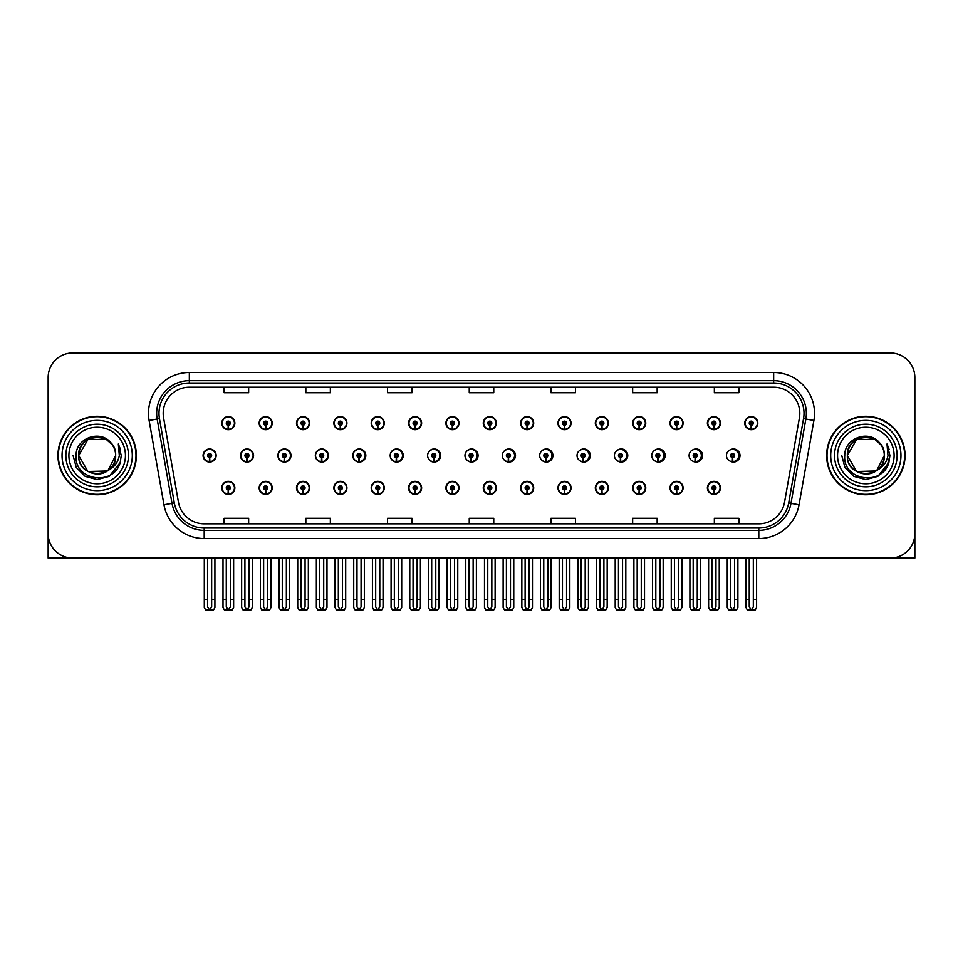 <?xml version="1.0" encoding="UTF-8"?>
<svg xmlns="http://www.w3.org/2000/svg" width="963" height="963" viewBox="0 0 963 963"><rect width="100%" height="100%" fill="white"/><g stroke="black" fill="none" stroke-linecap="round" stroke-linejoin="round"><path stroke-width="1.44" d="M865.833 558.059L914.85 558.059L914.85 377.496A24.508 24.508 0 0 0 890.342 352.988L72.658 352.988A24.508 24.508 0 0 0 48.15 377.496L48.15 558.059L97.167 558.059M371.2 487.868A6.536 6.536 0 0 0 377.737 494.404A6.536 6.536 0 0 0 384.273 487.868A6.536 6.536 0 0 0 377.737 481.331A6.536 6.536 0 0 0 371.2 487.868M333.848 487.868A6.536 6.536 0 0 0 340.384 494.404A6.536 6.536 0 0 0 346.921 487.868A6.536 6.536 0 0 0 340.384 481.331A6.536 6.536 0 0 0 333.848 487.868M445.905 487.868A6.536 6.536 0 0 0 452.441 494.404A6.536 6.536 0 0 0 458.978 487.868A6.536 6.536 0 0 0 452.441 481.331A6.536 6.536 0 0 0 445.905 487.868M296.496 487.868A6.536 6.536 0 0 0 303.032 494.404A6.536 6.536 0 0 0 309.568 487.868A6.536 6.536 0 0 0 303.032 481.331A6.536 6.536 0 0 0 296.496 487.868M259.143 487.868A6.536 6.536 0 0 0 265.68 494.404A6.536 6.536 0 0 0 272.216 487.868A6.536 6.536 0 0 0 265.68 481.331A6.536 6.536 0 0 0 259.143 487.868M483.27 487.868A6.536 6.536 0 0 0 489.806 494.404A6.536 6.536 0 0 0 496.342 487.868A6.536 6.536 0 0 0 489.806 481.331A6.536 6.536 0 0 0 483.27 487.868M520.622 487.868A6.536 6.536 0 0 0 527.158 494.404A6.536 6.536 0 0 0 533.695 487.868A6.536 6.536 0 0 0 527.158 481.331A6.536 6.536 0 0 0 520.622 487.868M557.974 487.868A6.536 6.536 0 0 0 564.511 494.404A6.536 6.536 0 0 0 571.047 487.868A6.536 6.536 0 0 0 564.511 481.331A6.536 6.536 0 0 0 557.974 487.868M595.327 487.868A6.536 6.536 0 0 0 601.863 494.404A6.536 6.536 0 0 0 608.399 487.868A6.536 6.536 0 0 0 601.863 481.331A6.536 6.536 0 0 0 595.327 487.868M632.679 487.868A6.536 6.536 0 0 0 639.215 494.404A6.536 6.536 0 0 0 645.752 487.868A6.536 6.536 0 0 0 639.215 481.331A6.536 6.536 0 0 0 632.679 487.868M670.031 487.868A6.536 6.536 0 0 0 676.568 494.404A6.536 6.536 0 0 0 683.104 487.868A6.536 6.536 0 0 0 676.568 481.331A6.536 6.536 0 0 0 670.031 487.868M707.396 487.868A6.536 6.536 0 0 0 713.932 494.404A6.536 6.536 0 0 0 720.468 487.868A6.536 6.536 0 0 0 713.932 481.331A6.536 6.536 0 0 0 707.396 487.868M408.553 487.868A6.536 6.536 0 0 0 415.089 494.404A6.536 6.536 0 0 0 421.625 487.868A6.536 6.536 0 0 0 415.089 481.331A6.536 6.536 0 0 0 408.553 487.868M277.91 455.523A6.536 6.536 0 0 0 284.446 462.059A6.536 6.536 0 0 0 290.982 455.523A6.536 6.536 0 0 0 284.446 448.987A6.536 6.536 0 0 0 277.91 455.523M315.334 455.523A6.536 6.536 0 0 0 321.871 462.059A6.536 6.536 0 0 0 328.407 455.523A6.536 6.536 0 0 0 321.871 448.987A6.536 6.536 0 0 0 315.334 455.523M352.759 455.523A6.536 6.536 0 0 0 359.295 462.059A6.536 6.536 0 0 0 365.82 455.523A6.536 6.536 0 0 0 359.295 448.987A6.536 6.536 0 0 0 352.759 455.523M390.171 455.523A6.536 6.536 0 0 0 396.708 462.059A6.536 6.536 0 0 0 403.244 455.523A6.536 6.536 0 0 0 396.708 448.987A6.536 6.536 0 0 0 390.171 455.523M427.596 455.523A6.536 6.536 0 0 0 434.132 462.059A6.536 6.536 0 0 0 440.669 455.523A6.536 6.536 0 0 0 434.132 448.987A6.536 6.536 0 0 0 427.596 455.523M465.671 458.364A6.536 6.536 0 0 0 478.081 455.523A6.536 6.536 0 0 0 465.671 452.67M503.757 459.471A6.536 6.536 0 0 0 515.506 455.523A6.536 6.536 0 0 0 503.757 451.575M541.7 460.073A6.536 6.536 0 0 0 552.918 455.523A6.536 6.536 0 0 0 541.7 450.973M579.521 460.458A6.536 6.536 0 0 0 590.343 455.523A6.536 6.536 0 0 0 579.521 450.588M617.271 460.723A6.536 6.536 0 0 0 627.768 455.523A6.536 6.536 0 0 0 617.271 450.311M654.96 460.916A6.536 6.536 0 0 0 665.18 455.523A6.536 6.536 0 0 0 654.96 450.118M692.602 461.06A6.536 6.536 0 0 0 702.605 455.523A6.536 6.536 0 0 0 692.602 449.974M730.207 461.169A6.536 6.536 0 0 0 740.017 455.523A6.536 6.536 0 0 0 730.207 449.865M240.497 455.523A6.536 6.536 0 0 0 247.034 462.059A6.536 6.536 0 0 0 253.57 455.523A6.536 6.536 0 0 0 247.034 448.987A6.536 6.536 0 0 0 240.497 455.523M744.748 423.166A6.536 6.536 0 0 0 751.284 429.703A6.536 6.536 0 0 0 757.821 423.166A6.536 6.536 0 0 0 751.284 416.63A6.536 6.536 0 0 0 744.748 423.166M707.396 423.166A6.536 6.536 0 0 0 713.932 429.703A6.536 6.536 0 0 0 720.468 423.166A6.536 6.536 0 0 0 713.932 416.63A6.536 6.536 0 0 0 707.396 423.166M670.031 423.166A6.536 6.536 0 0 0 676.568 429.703A6.536 6.536 0 0 0 683.104 423.166A6.536 6.536 0 0 0 676.568 416.63A6.536 6.536 0 0 0 670.031 423.166M632.679 423.166A6.536 6.536 0 0 0 639.215 429.703A6.536 6.536 0 0 0 645.752 423.166A6.536 6.536 0 0 0 639.215 416.63A6.536 6.536 0 0 0 632.679 423.166M595.327 423.166A6.536 6.536 0 0 0 601.863 429.703A6.536 6.536 0 0 0 608.399 423.166A6.536 6.536 0 0 0 601.863 416.63A6.536 6.536 0 0 0 595.327 423.166M557.974 423.166A6.536 6.536 0 0 0 564.511 429.703A6.536 6.536 0 0 0 571.047 423.166A6.536 6.536 0 0 0 564.511 416.63A6.536 6.536 0 0 0 557.974 423.166M371.2 423.166A6.536 6.536 0 0 0 377.737 429.703A6.536 6.536 0 0 0 384.273 423.166A6.536 6.536 0 0 0 377.737 416.63A6.536 6.536 0 0 0 371.2 423.166M445.905 423.166A6.536 6.536 0 0 0 452.441 429.703A6.536 6.536 0 0 0 458.978 423.166A6.536 6.536 0 0 0 452.441 416.63A6.536 6.536 0 0 0 445.905 423.166M483.27 423.166A6.536 6.536 0 0 0 489.806 429.703A6.536 6.536 0 0 0 496.342 423.166A6.536 6.536 0 0 0 489.806 416.63A6.536 6.536 0 0 0 483.27 423.166M333.848 423.166A6.536 6.536 0 0 0 340.384 429.703A6.536 6.536 0 0 0 346.921 423.166A6.536 6.536 0 0 0 340.384 416.63A6.536 6.536 0 0 0 333.848 423.166M296.496 423.166A6.536 6.536 0 0 0 303.032 429.703A6.536 6.536 0 0 0 309.568 423.166A6.536 6.536 0 0 0 303.032 416.63A6.536 6.536 0 0 0 296.496 423.166M520.622 423.166A6.536 6.536 0 0 0 527.158 429.703A6.536 6.536 0 0 0 533.695 423.166A6.536 6.536 0 0 0 527.158 416.63A6.536 6.536 0 0 0 520.622 423.166M259.143 423.166A6.536 6.536 0 0 0 265.68 429.703A6.536 6.536 0 0 0 272.216 423.166A6.536 6.536 0 0 0 265.68 416.63A6.536 6.536 0 0 0 259.143 423.166M408.553 423.166A6.536 6.536 0 0 0 415.089 429.703A6.536 6.536 0 0 0 421.625 423.166A6.536 6.536 0 0 0 415.089 416.63A6.536 6.536 0 0 0 408.553 423.166M221.779 487.868A6.536 6.536 0 0 0 228.315 494.404A6.536 6.536 0 0 0 234.852 487.868A6.536 6.536 0 0 0 228.315 481.331A6.536 6.536 0 0 0 221.779 487.868M203.073 455.523A6.536 6.536 0 0 0 209.609 462.059A6.536 6.536 0 0 0 216.145 455.523A6.536 6.536 0 0 0 209.609 448.987A6.536 6.536 0 0 0 203.073 455.523M221.779 423.166A6.536 6.536 0 0 0 228.315 429.703A6.536 6.536 0 0 0 234.852 423.166A6.536 6.536 0 0 0 228.315 416.63A6.536 6.536 0 0 0 221.779 423.166M57.949 455.523A39.218 39.218 0 0 0 97.167 494.741A39.218 39.218 0 0 0 136.385 455.523A39.218 39.218 0 0 0 97.167 416.305A39.218 39.218 0 0 0 57.949 455.523M826.615 455.523A39.218 39.218 0 0 0 865.833 494.741A39.218 39.218 0 0 0 905.051 455.523A39.218 39.218 0 0 0 865.833 416.305A39.218 39.218 0 0 0 826.615 455.523M163.192 413.356A26.145 26.145 0 0 1 189.338 387.21L773.662 387.21A26.145 26.145 0 0 1 799.41 417.906L784.544 502.217A26.145 26.145 0 0 1 758.796 523.824L204.204 523.824A26.145 26.145 0 0 1 178.456 502.217L163.59 417.906A26.145 26.145 0 0 1 163.192 413.356M158.991 413.356A30.347 30.347 0 0 0 159.449 418.628L174.315 502.951A30.347 30.347 0 0 0 204.204 528.025L758.796 528.025A30.347 30.347 0 0 0 788.685 502.951L803.551 418.628A30.347 30.347 0 0 0 773.662 383.009L189.338 383.009A30.347 30.347 0 0 0 158.991 413.356M149.096 420.458A40.855 40.855 0 0 1 189.338 372.512L773.662 372.512A40.855 40.855 0 0 1 813.904 420.458L799.037 504.768A40.855 40.855 0 0 1 758.796 538.534L204.204 538.534A40.855 40.855 0 0 1 163.963 504.768L149.096 420.458L157.15 419.037A32.682 32.682 0 0 1 189.338 380.674L773.662 380.674A32.682 32.682 0 0 1 805.85 419.037L790.984 503.348A32.682 32.682 0 0 1 758.796 530.36L204.204 530.36A32.682 32.682 0 0 1 172.016 503.348L157.15 419.037A32.682 32.682 0 0 1 156.656 413.356M890.342 352.988L72.658 352.988M48.15 377.496L48.15 533.55A24.508 24.508 0 0 0 72.658 558.059L890.342 558.059A24.508 24.508 0 0 0 914.85 533.55L914.85 377.496M469.246 387.21L469.246 392.748L493.754 392.748L493.754 387.21M387.547 387.21L387.547 392.748L412.056 392.748L412.056 387.21M305.837 387.21L305.837 392.748L330.345 392.748L330.345 387.21M224.138 387.21L224.138 392.748L248.647 392.748L248.647 387.21M550.944 387.21L550.944 392.748L575.453 392.748L575.453 387.21M632.655 387.21L632.655 392.748L657.163 392.748L657.163 387.21M714.353 387.21L714.353 392.748L738.862 392.748L738.862 387.21M493.754 523.824L493.754 518.287L469.246 518.287L469.246 523.824M412.056 523.824L412.056 518.287L387.547 518.287L387.547 523.824M330.345 523.824L330.345 518.287L305.837 518.287L305.837 523.824M248.647 523.824L248.647 518.287L224.138 518.287L224.138 523.824M575.453 523.824L575.453 518.287L550.944 518.287L550.944 523.824M657.163 523.824L657.163 518.287L632.655 518.287L632.655 523.824M738.862 523.824L738.862 518.287L714.353 518.287L714.353 523.824M230.362 558.059L230.362 606.979L228.315 609.904L226.281 606.979L226.281 599.395L223.007 599.395L223.007 607.569L224.427 610.012L232.215 610.012L233.636 607.569L233.636 558.059M228.231 489.914L228.05 493.995A6.127 6.127 0 0 1 222.188 487.868A6.127 6.127 0 0 1 228.315 481.741A6.127 6.127 0 0 1 234.442 487.868A6.127 6.127 0 0 1 228.592 493.995L228.412 489.914A2.046 2.046 0 0 0 230.362 487.868A2.046 2.046 0 0 0 228.315 485.834A2.046 2.046 0 0 0 226.281 487.868A2.046 2.046 0 0 0 228.231 489.914L228.279 488.686A0.819 0.819 0 0 1 227.509 487.868A0.819 0.819 0 0 1 228.315 487.061A0.819 0.819 0 0 1 229.134 487.868A0.819 0.819 0 0 1 228.351 488.686L228.412 489.914M223.007 558.059L223.007 599.395M226.281 558.059L226.281 599.395M230.362 599.395L233.636 599.395M211.655 558.059L211.655 606.979L209.609 609.904L207.563 606.979L207.563 599.395L204.3 599.395L204.3 607.569L205.721 610.012L213.509 610.012L214.918 607.569L214.918 558.059M209.525 457.557L209.344 461.638A6.127 6.127 0 0 1 203.482 455.523A6.127 6.127 0 0 1 209.609 449.396A6.127 6.127 0 0 1 215.736 455.523A6.127 6.127 0 0 1 209.874 461.638L209.705 457.557A2.046 2.046 0 0 0 211.655 455.523A2.046 2.046 0 0 0 209.609 453.477A2.046 2.046 0 0 0 207.563 455.523A2.046 2.046 0 0 0 209.525 457.557L209.573 456.33A0.819 0.819 0 0 1 208.79 455.523A0.819 0.819 0 0 1 209.609 454.705A0.819 0.819 0 0 1 210.428 455.523A0.819 0.819 0 0 1 209.645 456.33L209.705 457.557M204.3 558.059L204.3 599.395M207.563 558.059L207.563 599.395M211.655 599.395L214.918 599.395M228.231 425.201L228.05 429.281A6.127 6.127 0 0 1 222.188 423.166A6.127 6.127 0 0 1 228.315 417.039A6.127 6.127 0 0 1 234.442 423.166A6.127 6.127 0 0 1 228.592 429.281L228.412 425.201A2.046 2.046 0 0 0 230.362 423.166A2.046 2.046 0 0 0 228.315 421.12A2.046 2.046 0 0 0 226.281 423.166A2.046 2.046 0 0 0 228.231 425.201L228.279 423.985A0.819 0.819 0 0 1 227.509 423.166A0.819 0.819 0 0 1 228.315 422.348A0.819 0.819 0 0 1 229.134 423.166A0.819 0.819 0 0 1 228.351 423.985L228.412 425.201M228.315 609.904L226.281 606.979M267.714 558.059L267.714 606.979L265.68 609.904L263.633 606.979L263.633 599.395L260.359 599.395L260.359 607.569L261.78 610.012L269.568 610.012L270.988 607.569L270.988 558.059M265.583 489.914L265.403 493.995A6.127 6.127 0 0 1 259.553 487.868A6.127 6.127 0 0 1 265.68 481.741A6.127 6.127 0 0 1 271.807 487.868A6.127 6.127 0 0 1 265.944 493.995L265.764 489.914A2.046 2.046 0 0 0 267.714 487.868A2.046 2.046 0 0 0 265.68 485.834A2.046 2.046 0 0 0 263.633 487.868A2.046 2.046 0 0 0 265.583 489.914L265.644 488.686A0.819 0.819 0 0 1 264.861 487.868A0.819 0.819 0 0 1 265.68 487.061A0.819 0.819 0 0 1 266.486 487.868A0.819 0.819 0 0 1 265.716 488.686L265.764 489.914M260.359 558.059L260.359 599.395M263.633 558.059L263.633 599.395M267.714 599.395L270.988 599.395M305.066 558.059L305.066 606.979L303.032 609.904L300.986 606.979L300.986 599.395L297.723 599.395L297.723 607.569L299.132 610.012L306.92 610.012L308.341 607.569L308.341 558.059M302.936 489.914L302.767 493.995A6.127 6.127 0 0 1 296.905 487.868A6.127 6.127 0 0 1 303.032 481.741A6.127 6.127 0 0 1 309.159 487.868A6.127 6.127 0 0 1 303.297 493.995L303.116 489.914A2.046 2.046 0 0 0 305.066 487.868A2.046 2.046 0 0 0 303.032 485.834A2.046 2.046 0 0 0 300.986 487.868A2.046 2.046 0 0 0 302.936 489.914L302.996 488.686A0.819 0.819 0 0 1 302.213 487.868A0.819 0.819 0 0 1 303.032 487.061A0.819 0.819 0 0 1 303.851 487.868A0.819 0.819 0 0 1 303.068 488.686L303.116 489.914M297.723 558.059L297.723 599.395M300.986 558.059L300.986 599.395M305.066 599.395L308.341 599.395M342.431 558.059L342.431 606.979L340.384 609.904L338.338 606.979L338.338 599.395L335.076 599.395L335.076 607.569L336.484 610.012L344.285 610.012L345.693 607.569L345.693 558.059M340.3 489.914L340.12 493.995A6.127 6.127 0 0 1 334.257 487.868A6.127 6.127 0 0 1 340.384 481.741A6.127 6.127 0 0 1 346.511 487.868A6.127 6.127 0 0 1 340.649 493.995L340.469 489.914A2.046 2.046 0 0 0 342.431 487.868A2.046 2.046 0 0 0 340.384 485.834A2.046 2.046 0 0 0 338.338 487.868A2.046 2.046 0 0 0 340.3 489.914L340.348 488.686A0.819 0.819 0 0 1 339.566 487.868A0.819 0.819 0 0 1 340.384 487.061A0.819 0.819 0 0 1 341.203 487.868A0.819 0.819 0 0 1 340.421 488.686L340.469 489.914M335.076 558.059L335.076 599.395M338.338 558.059L338.338 599.395M342.431 599.395L345.693 599.395M379.783 558.059L379.783 606.979L377.737 609.904L375.69 606.979L375.69 599.395L372.428 599.395L372.428 607.569L373.837 610.012L381.637 610.012L383.045 607.569L383.045 558.059M377.652 489.914L377.472 493.995A6.127 6.127 0 0 1 371.61 487.868A6.127 6.127 0 0 1 377.737 481.741A6.127 6.127 0 0 1 383.864 487.868A6.127 6.127 0 0 1 378.002 493.995L377.821 489.914A2.046 2.046 0 0 0 379.783 487.868A2.046 2.046 0 0 0 377.737 485.834A2.046 2.046 0 0 0 375.69 487.868A2.046 2.046 0 0 0 377.652 489.914L377.701 488.686A0.819 0.819 0 0 1 376.918 487.868A0.819 0.819 0 0 1 377.737 487.061A0.819 0.819 0 0 1 378.555 487.868A0.819 0.819 0 0 1 377.773 488.686L377.821 489.914M372.428 558.059L372.428 599.395M375.69 558.059L375.69 599.395M379.783 599.395L383.045 599.395M249.008 558.059L249.008 606.979L246.961 609.904L244.927 606.979L244.927 599.395L241.653 599.395L241.653 607.569L243.073 610.012L250.862 610.012L252.27 607.569L252.27 558.059M246.877 457.557L246.697 461.638A6.127 6.127 0 0 1 240.834 455.523A6.127 6.127 0 0 1 246.961 449.396A6.127 6.127 0 0 1 253.088 455.523A6.127 6.127 0 0 1 247.226 461.638L247.058 457.557A2.046 2.046 0 0 0 249.008 455.523A2.046 2.046 0 0 0 246.961 453.477A2.046 2.046 0 0 0 244.927 455.523A2.046 2.046 0 0 0 246.877 457.557L246.925 456.33A0.819 0.819 0 0 1 246.143 455.523A0.819 0.819 0 0 1 246.961 454.705A0.819 0.819 0 0 1 247.78 455.523A0.819 0.819 0 0 1 246.997 456.33L247.058 457.557M241.653 558.059L241.653 599.395M244.927 558.059L244.927 599.395M249.008 599.395L252.27 599.395M286.36 558.059L286.36 606.979L284.314 609.904L282.279 606.979L282.279 599.395L279.005 599.395L279.005 607.569L280.426 610.012L288.214 610.012L289.634 607.569L289.634 558.059M284.229 457.557L284.049 461.638A6.127 6.127 0 0 1 278.187 455.523A6.127 6.127 0 0 1 284.314 449.396A6.127 6.127 0 0 1 290.453 455.523A6.127 6.127 0 0 1 284.591 461.638L284.41 457.557A2.046 2.046 0 0 0 286.36 455.523A2.046 2.046 0 0 0 284.314 453.477A2.046 2.046 0 0 0 282.279 455.523A2.046 2.046 0 0 0 284.229 457.557L284.278 456.33A0.819 0.819 0 0 1 283.507 455.523A0.819 0.819 0 0 1 284.314 454.705A0.819 0.819 0 0 1 285.132 455.523A0.819 0.819 0 0 1 284.35 456.33L284.41 457.557M279.005 558.059L279.005 599.395M282.279 558.059L282.279 599.395M286.36 599.395L289.634 599.395M323.712 558.059L323.712 606.979L321.678 609.904L319.632 606.979L319.632 599.395L316.358 599.395L316.358 607.569L317.778 610.012L325.566 610.012L326.987 607.569L326.987 558.059M321.582 457.557L321.401 461.638A6.127 6.127 0 0 1 315.551 455.523A6.127 6.127 0 0 1 321.678 449.396A6.127 6.127 0 0 1 327.805 455.523A6.127 6.127 0 0 1 321.943 461.638L321.762 457.557A2.046 2.046 0 0 0 323.712 455.523A2.046 2.046 0 0 0 321.678 453.477A2.046 2.046 0 0 0 319.632 455.523A2.046 2.046 0 0 0 321.582 457.557L321.642 456.33A0.819 0.819 0 0 1 320.86 455.523A0.819 0.819 0 0 1 321.678 454.705A0.819 0.819 0 0 1 322.485 455.523A0.819 0.819 0 0 1 321.714 456.33L321.762 457.557M328.202 457.148L327.576 457.148M327.576 453.886L328.202 453.886M316.358 558.059L316.358 599.395M319.632 558.059L319.632 599.395M323.712 599.395L326.987 599.395M361.065 558.059L361.065 606.979L359.03 609.904L356.984 606.979L356.984 599.395L353.722 599.395L353.722 607.569L355.13 610.012L362.919 610.012L364.339 607.569L364.339 558.059M358.934 457.557L358.766 461.638A6.127 6.127 0 0 1 352.903 455.523A6.127 6.127 0 0 1 359.03 449.396A6.127 6.127 0 0 1 365.158 455.523A6.127 6.127 0 0 1 359.295 461.638L359.115 457.557A2.046 2.046 0 0 0 361.065 455.523A2.046 2.046 0 0 0 359.03 453.477A2.046 2.046 0 0 0 356.984 455.523A2.046 2.046 0 0 0 358.934 457.557L358.994 456.33A0.819 0.819 0 0 1 358.212 455.523A0.819 0.819 0 0 1 359.03 454.705A0.819 0.819 0 0 1 359.849 455.523A0.819 0.819 0 0 1 359.067 456.33L359.115 457.557M365.615 457.148L364.929 457.148M364.929 453.886L365.615 453.886M353.722 558.059L353.722 599.395M356.984 558.059L356.984 599.395M361.065 599.395L364.339 599.395M265.583 425.201L265.403 429.281A6.127 6.127 0 0 1 259.553 423.166A6.127 6.127 0 0 1 265.68 417.039A6.127 6.127 0 0 1 271.807 423.166A6.127 6.127 0 0 1 265.944 429.281L265.764 425.201A2.046 2.046 0 0 0 267.714 423.166A2.046 2.046 0 0 0 265.68 421.12A2.046 2.046 0 0 0 263.633 423.166A2.046 2.046 0 0 0 265.583 425.201L265.644 423.985A0.819 0.819 0 0 1 264.861 423.166A0.819 0.819 0 0 1 265.68 422.348A0.819 0.819 0 0 1 266.486 423.166A0.819 0.819 0 0 1 265.716 423.985L265.764 425.201M302.936 425.201L302.767 429.281A6.127 6.127 0 0 1 296.905 423.166A6.127 6.127 0 0 1 303.032 417.039A6.127 6.127 0 0 1 309.159 423.166A6.127 6.127 0 0 1 303.297 429.281L303.116 425.201A2.046 2.046 0 0 0 305.066 423.166A2.046 2.046 0 0 0 303.032 421.12A2.046 2.046 0 0 0 300.986 423.166A2.046 2.046 0 0 0 302.936 425.201L302.996 423.985A0.819 0.819 0 0 1 302.213 423.166A0.819 0.819 0 0 1 303.032 422.348A0.819 0.819 0 0 1 303.851 423.166A0.819 0.819 0 0 1 303.068 423.985L303.116 425.201M340.3 425.201L340.12 429.281A6.127 6.127 0 0 1 334.257 423.166A6.127 6.127 0 0 1 340.384 417.039A6.127 6.127 0 0 1 346.511 423.166A6.127 6.127 0 0 1 340.649 429.281L340.469 425.201A2.046 2.046 0 0 0 342.431 423.166A2.046 2.046 0 0 0 340.384 421.12A2.046 2.046 0 0 0 338.338 423.166A2.046 2.046 0 0 0 340.3 425.201L340.348 423.985A0.819 0.819 0 0 1 339.566 423.166A0.819 0.819 0 0 1 340.384 422.348A0.819 0.819 0 0 1 341.203 423.166A0.819 0.819 0 0 1 340.421 423.985L340.469 425.201M377.652 425.201L377.472 429.281A6.127 6.127 0 0 1 371.61 423.166A6.127 6.127 0 0 1 377.737 417.039A6.127 6.127 0 0 1 383.864 423.166A6.127 6.127 0 0 1 378.002 429.281L377.821 425.201A2.046 2.046 0 0 0 379.783 423.166A2.046 2.046 0 0 0 377.737 421.12A2.046 2.046 0 0 0 375.69 423.166A2.046 2.046 0 0 0 377.652 425.201L377.701 423.985A0.819 0.819 0 0 1 376.918 423.166A0.819 0.819 0 0 1 377.737 422.348A0.819 0.819 0 0 1 378.555 423.166A0.819 0.819 0 0 1 377.773 423.985L377.821 425.201M125.443 455.523A28.276 28.276 0 0 1 97.167 483.787A28.276 28.276 0 0 1 68.903 455.523A28.276 28.276 0 0 1 97.167 427.247A28.276 28.276 0 0 1 125.443 455.523M107.254 470.991L87.934 471.509L78.701 455.523C77.57 431.689 116.776 431.689 115.644 455.523C116.776 479.345 77.57 479.345 78.701 455.523C77.919 470.161 97.07 479.574 108.181 470.353A18.466 18.466 0 0 0 112.141 444.689C102.644 428.511 75.668 437.238 76.077 455.523C73.934 480.85 113.694 486.544 120.206 462.565L121.254 455.523L118.329 444.003L119.316 455.523C118.052 462.312 114.344 467.26 108.181 470.353L106.412 471.509L87.934 471.509L78.701 455.523L87.934 439.525M58.358 455.523A38.809 38.809 0 0 1 97.167 416.714A38.809 38.809 0 0 1 135.976 455.523A38.809 38.809 0 0 1 97.167 494.332A38.809 38.809 0 0 1 58.358 455.523M115.644 455.523C116.776 479.345 77.57 479.345 78.701 455.523C77.57 431.689 116.776 431.689 115.644 455.523L108.012 470.474M93.459 437.431C84.335 439.935 79.411 445.965 78.701 455.523L87.934 439.525L106.412 439.525L112.141 444.689M118.329 444.003L120.507 449.528M120.219 462.529L109.216 476.372L97.167 479.61L85.129 476.372L76.318 467.561L73.08 455.523M894.097 455.523A28.276 28.276 0 0 1 865.833 483.787A28.276 28.276 0 0 1 837.557 455.523A28.276 28.276 0 0 1 865.833 427.247A28.276 28.276 0 0 1 894.097 455.523M875.909 470.991L856.589 471.509L847.356 455.523C846.224 431.689 885.43 431.689 884.299 455.523C885.43 479.345 846.224 479.345 847.356 455.523C846.224 431.689 885.43 431.689 884.299 455.523L876.824 470.365A18.466 18.466 0 0 0 880.796 444.689C871.298 428.511 844.322 437.238 844.732 455.523C842.589 480.85 882.349 486.544 888.861 462.565L889.92 455.523L886.983 444.003L887.97 455.523C886.706 462.312 882.999 467.26 876.836 470.353L875.066 471.509L856.589 471.509L847.356 455.523L856.589 439.525M827.024 455.523A38.809 38.809 0 0 1 865.833 416.714A38.809 38.809 0 0 1 904.642 455.523A38.809 38.809 0 0 1 865.833 494.332A38.809 38.809 0 0 1 827.024 455.523M884.299 455.523C885.43 479.345 846.224 479.345 847.356 455.523L856.589 439.525L875.066 439.525L880.796 444.689M876.836 470.353C865.725 479.574 846.573 470.161 847.356 455.523C848.066 445.965 852.989 439.935 862.126 437.431M886.983 444.003L889.162 449.528L887.031 444.087M888.873 462.529L877.871 476.372L865.833 479.61L853.784 476.372L844.972 467.561L841.746 455.523L844.972 467.561L853.784 476.372L865.833 479.61L877.871 476.372L886.682 467.561L889.92 455.523M417.135 558.059L417.135 606.979L415.089 609.904L413.055 606.979L413.055 599.395L409.781 599.395L409.781 607.569L411.201 610.012L418.989 610.012L420.398 607.569L420.398 558.059M415.005 489.914L414.824 493.995A6.127 6.127 0 0 1 408.962 487.868A6.127 6.127 0 0 1 415.089 481.741A6.127 6.127 0 0 1 421.216 487.868A6.127 6.127 0 0 1 415.354 493.995L415.185 489.914A2.046 2.046 0 0 0 417.135 487.868A2.046 2.046 0 0 0 415.089 485.834A2.046 2.046 0 0 0 413.055 487.868A2.046 2.046 0 0 0 415.005 489.914L415.053 488.686A0.819 0.819 0 0 1 414.271 487.868A0.819 0.819 0 0 1 415.089 487.061A0.819 0.819 0 0 1 415.908 487.868A0.819 0.819 0 0 1 415.125 488.686L415.185 489.914M409.781 558.059L409.781 599.395M413.055 558.059L413.055 599.395M417.135 599.395L420.398 599.395M454.488 558.059L454.488 606.979L452.441 609.904L450.407 606.979L450.407 599.395L447.133 599.395L447.133 607.569L448.553 610.012L456.342 610.012L457.762 607.569L457.762 558.059M452.357 489.914L452.177 493.995A6.127 6.127 0 0 1 446.314 487.868A6.127 6.127 0 0 1 452.441 481.741A6.127 6.127 0 0 1 458.569 487.868A6.127 6.127 0 0 1 452.718 493.995L452.538 489.914A2.046 2.046 0 0 0 454.488 487.868A2.046 2.046 0 0 0 452.441 485.834A2.046 2.046 0 0 0 450.407 487.868A2.046 2.046 0 0 0 452.357 489.914L452.405 488.686A0.819 0.819 0 0 1 451.635 487.868A0.819 0.819 0 0 1 452.441 487.061A0.819 0.819 0 0 1 453.26 487.868A0.819 0.819 0 0 1 452.478 488.686L452.538 489.914M447.133 558.059L447.133 599.395M450.407 558.059L450.407 599.395M454.488 599.395L457.762 599.395M491.84 558.059L491.84 606.979L489.806 609.904L487.76 606.979L487.76 599.395L484.485 599.395L484.485 607.569L485.906 610.012L493.694 610.012L495.114 607.569L495.114 558.059M489.71 489.914L489.529 493.995A6.127 6.127 0 0 1 483.679 487.868A6.127 6.127 0 0 1 489.806 481.741A6.127 6.127 0 0 1 495.933 487.868A6.127 6.127 0 0 1 490.071 493.995L489.89 489.914A2.046 2.046 0 0 0 491.84 487.868A2.046 2.046 0 0 0 489.806 485.834A2.046 2.046 0 0 0 487.76 487.868A2.046 2.046 0 0 0 489.71 489.914L489.77 488.686A0.819 0.819 0 0 1 488.987 487.868A0.819 0.819 0 0 1 489.806 487.061A0.819 0.819 0 0 1 490.612 487.868A0.819 0.819 0 0 1 489.842 488.686L489.89 489.914M484.485 558.059L484.485 599.395M487.76 558.059L487.76 599.395M491.84 599.395L495.114 599.395M398.429 558.059L398.429 606.979L396.383 609.904L394.336 606.979L394.336 599.395L391.074 599.395L391.074 607.569L392.483 610.012L400.283 610.012L401.691 607.569L401.691 558.059M396.299 457.557L396.118 461.638A6.127 6.127 0 0 1 390.256 455.523A6.127 6.127 0 0 1 396.383 449.396A6.127 6.127 0 0 1 402.51 455.523A6.127 6.127 0 0 1 396.648 461.638L396.467 457.557A2.046 2.046 0 0 0 398.429 455.523A2.046 2.046 0 0 0 396.383 453.477A2.046 2.046 0 0 0 394.336 455.523A2.046 2.046 0 0 0 396.299 457.557L396.347 456.33A0.819 0.819 0 0 1 395.564 455.523A0.819 0.819 0 0 1 396.383 454.705A0.819 0.819 0 0 1 397.201 455.523A0.819 0.819 0 0 1 396.419 456.33L396.467 457.557M403.04 457.148L402.293 457.148M402.293 453.886L403.04 453.886M391.074 558.059L391.074 599.395M394.336 558.059L394.336 599.395M398.429 599.395L401.691 599.395M435.782 558.059L435.782 606.979L433.735 609.904L431.689 606.979L431.689 599.395L428.427 599.395L428.427 607.569L429.847 610.012L437.635 610.012L439.044 607.569L439.044 558.059M433.651 457.557L433.47 461.638A6.127 6.127 0 0 1 427.608 455.523A6.127 6.127 0 0 1 433.735 449.396A6.127 6.127 0 0 1 439.862 455.523A6.127 6.127 0 0 1 434 461.638L433.832 457.557A2.046 2.046 0 0 0 435.782 455.523A2.046 2.046 0 0 0 433.735 453.477A2.046 2.046 0 0 0 431.689 455.523A2.046 2.046 0 0 0 433.651 457.557L433.699 456.33A0.819 0.819 0 0 1 432.917 455.523A0.819 0.819 0 0 1 433.735 454.705A0.819 0.819 0 0 1 434.554 455.523A0.819 0.819 0 0 1 433.771 456.33L433.832 457.557M440.452 457.148L439.646 457.148M439.646 453.886L440.452 453.886M428.427 558.059L428.427 599.395M431.689 558.059L431.689 599.395M435.782 599.395L439.044 599.395M473.134 558.059L473.134 606.979L471.088 609.904L469.053 606.979L469.053 599.395L465.779 599.395L465.779 607.569L467.199 610.012L474.988 610.012L476.396 607.569L476.396 558.059M471.003 457.557L470.823 461.638A6.127 6.127 0 0 1 464.96 455.523A6.127 6.127 0 0 1 471.088 449.396A6.127 6.127 0 0 1 477.215 455.523A6.127 6.127 0 0 1 471.352 461.638L471.184 457.557A2.046 2.046 0 0 0 473.134 455.523A2.046 2.046 0 0 0 471.088 453.477A2.046 2.046 0 0 0 469.053 455.523A2.046 2.046 0 0 0 471.003 457.557L471.051 456.33A0.819 0.819 0 0 1 470.269 455.523A0.819 0.819 0 0 1 471.088 454.705A0.819 0.819 0 0 1 471.906 455.523A0.819 0.819 0 0 1 471.124 456.33L471.184 457.557M477.877 457.148L476.998 457.148M476.998 453.886L477.877 453.886M465.779 558.059L465.779 599.395M469.053 558.059L469.053 599.395M473.134 599.395L476.396 599.395M510.486 558.059L510.486 606.979L508.44 609.904L506.406 606.979L506.406 599.395L503.131 599.395L503.131 607.569L504.552 610.012L512.34 610.012L513.761 607.569L513.761 558.059M508.356 457.557L508.175 461.638A6.127 6.127 0 0 1 502.313 455.523A6.127 6.127 0 0 1 508.44 449.396A6.127 6.127 0 0 1 514.579 455.523A6.127 6.127 0 0 1 508.717 461.638L508.536 457.557A2.046 2.046 0 0 0 510.486 455.523A2.046 2.046 0 0 0 508.44 453.477A2.046 2.046 0 0 0 506.406 455.523A2.046 2.046 0 0 0 508.356 457.557L508.416 456.33A0.819 0.819 0 0 1 507.633 455.523A0.819 0.819 0 0 1 508.44 454.705A0.819 0.819 0 0 1 509.258 455.523A0.819 0.819 0 0 1 508.476 456.33L508.536 457.557M515.301 457.148L514.35 457.148M514.35 453.886L515.301 453.886M503.131 558.059L503.131 599.395M506.406 558.059L506.406 599.395M510.486 599.395L513.761 599.395M415.005 425.201L414.824 429.281A6.127 6.127 0 0 1 408.962 423.166A6.127 6.127 0 0 1 415.089 417.039A6.127 6.127 0 0 1 421.216 423.166A6.127 6.127 0 0 1 415.354 429.281L415.185 425.201A2.046 2.046 0 0 0 417.135 423.166A2.046 2.046 0 0 0 415.089 421.12A2.046 2.046 0 0 0 413.055 423.166A2.046 2.046 0 0 0 415.005 425.201L415.053 423.985A0.819 0.819 0 0 1 414.271 423.166A0.819 0.819 0 0 1 415.089 422.348A0.819 0.819 0 0 1 415.908 423.166A0.819 0.819 0 0 1 415.125 423.985L415.185 425.201M452.357 425.201L452.177 429.281A6.127 6.127 0 0 1 446.314 423.166A6.127 6.127 0 0 1 452.441 417.039A6.127 6.127 0 0 1 458.569 423.166A6.127 6.127 0 0 1 452.718 429.281L452.538 425.201A2.046 2.046 0 0 0 454.488 423.166A2.046 2.046 0 0 0 452.441 421.12A2.046 2.046 0 0 0 450.407 423.166A2.046 2.046 0 0 0 452.357 425.201L452.405 423.985A0.819 0.819 0 0 1 451.635 423.166A0.819 0.819 0 0 1 452.441 422.348A0.819 0.819 0 0 1 453.26 423.166A0.819 0.819 0 0 1 452.478 423.985L452.538 425.201M489.71 425.201L489.529 429.281A6.127 6.127 0 0 1 483.679 423.166A6.127 6.127 0 0 1 489.806 417.039A6.127 6.127 0 0 1 495.933 423.166A6.127 6.127 0 0 1 490.071 429.281L489.89 425.201A2.046 2.046 0 0 0 491.84 423.166A2.046 2.046 0 0 0 489.806 421.12A2.046 2.046 0 0 0 487.76 423.166A2.046 2.046 0 0 0 489.71 425.201L489.77 423.985A0.819 0.819 0 0 1 488.987 423.166A0.819 0.819 0 0 1 489.806 422.348A0.819 0.819 0 0 1 490.612 423.166A0.819 0.819 0 0 1 489.842 423.985L489.89 425.201M527.062 425.201L526.893 429.281A6.127 6.127 0 0 1 521.031 423.166A6.127 6.127 0 0 1 527.158 417.039A6.127 6.127 0 0 1 533.285 423.166A6.127 6.127 0 0 1 527.423 429.281L527.243 425.201A2.046 2.046 0 0 0 529.193 423.166A2.046 2.046 0 0 0 527.158 421.12A2.046 2.046 0 0 0 525.112 423.166A2.046 2.046 0 0 0 527.062 425.201L527.122 423.985A0.819 0.819 0 0 1 526.34 423.166A0.819 0.819 0 0 1 527.158 422.348A0.819 0.819 0 0 1 527.977 423.166A0.819 0.819 0 0 1 527.194 423.985L527.243 425.201M529.193 558.059L529.193 606.979L527.158 609.904L525.112 606.979L525.112 599.395L521.85 599.395L521.85 607.569L523.258 610.012L531.046 610.012L532.467 607.569L532.467 558.059M527.062 489.914L526.893 493.995A6.127 6.127 0 0 1 521.031 487.868A6.127 6.127 0 0 1 527.158 481.741A6.127 6.127 0 0 1 533.285 487.868A6.127 6.127 0 0 1 527.423 493.995L527.243 489.914A2.046 2.046 0 0 0 529.193 487.868A2.046 2.046 0 0 0 527.158 485.834A2.046 2.046 0 0 0 525.112 487.868A2.046 2.046 0 0 0 527.062 489.914L527.122 488.686A0.819 0.819 0 0 1 526.34 487.868A0.819 0.819 0 0 1 527.158 487.061A0.819 0.819 0 0 1 527.977 487.868A0.819 0.819 0 0 1 527.194 488.686L527.243 489.914M521.85 558.059L521.85 599.395M525.112 558.059L525.112 599.395M529.193 599.395L532.467 599.395M566.557 558.059L566.557 606.979L564.511 609.904L562.464 606.979L562.464 599.395L559.202 599.395L559.202 607.569L560.61 610.012L568.411 610.012L569.819 607.569L569.819 558.059M564.426 489.914L564.246 493.995A6.127 6.127 0 0 1 558.384 487.868A6.127 6.127 0 0 1 564.511 481.741A6.127 6.127 0 0 1 570.638 487.868A6.127 6.127 0 0 1 564.775 493.995L564.595 489.914A2.046 2.046 0 0 0 566.557 487.868A2.046 2.046 0 0 0 564.511 485.834A2.046 2.046 0 0 0 562.464 487.868A2.046 2.046 0 0 0 564.426 489.914L564.474 488.686A0.819 0.819 0 0 1 563.692 487.868A0.819 0.819 0 0 1 564.511 487.061A0.819 0.819 0 0 1 565.329 487.868A0.819 0.819 0 0 1 564.547 488.686L564.595 489.914M559.202 558.059L559.202 599.395M562.464 558.059L562.464 599.395M566.557 599.395L569.819 599.395M603.909 558.059L603.909 606.979L601.863 609.904L599.817 606.979L599.817 599.395L596.554 599.395L596.554 607.569L597.963 610.012L605.763 610.012L607.172 607.569L607.172 558.059M601.779 489.914L601.598 493.995A6.127 6.127 0 0 1 595.736 487.868A6.127 6.127 0 0 1 601.863 481.741A6.127 6.127 0 0 1 607.99 487.868A6.127 6.127 0 0 1 602.128 493.995L601.947 489.914A2.046 2.046 0 0 0 603.909 487.868A2.046 2.046 0 0 0 601.863 485.834A2.046 2.046 0 0 0 599.817 487.868A2.046 2.046 0 0 0 601.779 489.914L601.827 488.686A0.819 0.819 0 0 1 601.044 487.868A0.819 0.819 0 0 1 601.863 487.061A0.819 0.819 0 0 1 602.682 487.868A0.819 0.819 0 0 1 601.899 488.686L601.947 489.914M596.554 558.059L596.554 599.395M599.817 558.059L599.817 599.395M603.909 599.395L607.172 599.395M641.262 558.059L641.262 606.979L639.215 609.904L637.181 606.979L637.181 599.395L633.907 599.395L633.907 607.569L635.327 610.012L643.115 610.012L644.524 607.569L644.524 558.059M639.131 489.914L638.951 493.995A6.127 6.127 0 0 1 633.088 487.868A6.127 6.127 0 0 1 639.215 481.741A6.127 6.127 0 0 1 645.342 487.868A6.127 6.127 0 0 1 639.48 493.995L639.312 489.914A2.046 2.046 0 0 0 641.262 487.868A2.046 2.046 0 0 0 639.215 485.834A2.046 2.046 0 0 0 637.181 487.868A2.046 2.046 0 0 0 639.131 489.914L639.179 488.686A0.819 0.819 0 0 1 638.397 487.868A0.819 0.819 0 0 1 639.215 487.061A0.819 0.819 0 0 1 640.034 487.868A0.819 0.819 0 0 1 639.251 488.686L639.312 489.914M633.907 558.059L633.907 599.395M637.181 558.059L637.181 599.395M641.262 599.395L644.524 599.395M678.614 558.059L678.614 606.979L676.568 609.904L674.533 606.979L674.533 599.395L671.259 599.395L671.259 607.569L672.68 610.012L680.468 610.012L681.888 607.569L681.888 558.059M676.483 489.914L676.303 493.995A6.127 6.127 0 0 1 670.441 487.868A6.127 6.127 0 0 1 676.568 481.741A6.127 6.127 0 0 1 682.695 487.868A6.127 6.127 0 0 1 676.845 493.995L676.664 489.914A2.046 2.046 0 0 0 678.614 487.868A2.046 2.046 0 0 0 676.568 485.834A2.046 2.046 0 0 0 674.533 487.868A2.046 2.046 0 0 0 676.483 489.914L676.532 488.686A0.819 0.819 0 0 1 675.761 487.868A0.819 0.819 0 0 1 676.568 487.061A0.819 0.819 0 0 1 677.386 487.868A0.819 0.819 0 0 1 676.604 488.686L676.664 489.914M671.259 558.059L671.259 599.395M674.533 558.059L674.533 599.395M678.614 599.395L681.888 599.395M715.966 558.059L715.966 606.979L713.932 609.904L711.886 606.979L711.886 599.395L708.612 599.395L708.612 607.569L710.032 610.012L717.82 610.012L719.241 607.569L719.241 558.059M713.836 489.914L713.655 493.995A6.127 6.127 0 0 1 707.805 487.868A6.127 6.127 0 0 1 713.932 481.741A6.127 6.127 0 0 1 720.059 487.868A6.127 6.127 0 0 1 714.197 493.995L714.016 489.914A2.046 2.046 0 0 0 715.966 487.868A2.046 2.046 0 0 0 713.932 485.834A2.046 2.046 0 0 0 711.886 487.868A2.046 2.046 0 0 0 713.836 489.914L713.896 488.686A0.819 0.819 0 0 1 713.114 487.868A0.819 0.819 0 0 1 713.932 487.061A0.819 0.819 0 0 1 714.739 487.868A0.819 0.819 0 0 1 713.968 488.686L714.016 489.914M708.612 558.059L708.612 599.395M711.886 558.059L711.886 599.395M715.966 599.395L719.241 599.395M547.839 558.059L547.839 606.979L545.804 609.904L543.758 606.979L543.758 599.395L540.484 599.395L540.484 607.569L541.904 610.012L549.692 610.012L551.113 607.569L551.113 558.059M545.708 457.557L545.527 461.638A6.127 6.127 0 0 1 539.677 455.523A6.127 6.127 0 0 1 545.804 449.396A6.127 6.127 0 0 1 551.931 455.523A6.127 6.127 0 0 1 546.069 461.638L545.889 457.557A2.046 2.046 0 0 0 547.839 455.523A2.046 2.046 0 0 0 545.804 453.477A2.046 2.046 0 0 0 543.758 455.523A2.046 2.046 0 0 0 545.708 457.557L545.768 456.33A0.819 0.819 0 0 1 544.986 455.523A0.819 0.819 0 0 1 545.804 454.705A0.819 0.819 0 0 1 546.623 455.523A0.819 0.819 0 0 1 545.84 456.33L545.889 457.557M552.714 457.148L551.703 457.148M551.703 453.886L552.714 453.886M540.484 558.059L540.484 599.395M543.758 558.059L543.758 599.395M547.839 599.395L551.113 599.395M585.191 558.059L585.191 606.979L583.157 609.904L581.11 606.979L581.11 599.395L577.848 599.395L577.848 607.569L579.257 610.012L587.045 610.012L588.465 607.569L588.465 558.059M583.06 457.557L582.892 461.638A6.127 6.127 0 0 1 577.03 455.523A6.127 6.127 0 0 1 583.157 449.396A6.127 6.127 0 0 1 589.284 455.523A6.127 6.127 0 0 1 583.422 461.638L583.241 457.557A2.046 2.046 0 0 0 585.191 455.523A2.046 2.046 0 0 0 583.157 453.477A2.046 2.046 0 0 0 581.11 455.523A2.046 2.046 0 0 0 583.06 457.557L583.121 456.33A0.819 0.819 0 0 1 582.338 455.523A0.819 0.819 0 0 1 583.157 454.705A0.819 0.819 0 0 1 583.975 455.523A0.819 0.819 0 0 1 583.193 456.33L583.241 457.557M590.138 457.148L589.055 457.148M589.055 453.886L590.138 453.886M577.848 558.059L577.848 599.395M581.11 558.059L581.11 599.395M585.191 599.395L588.465 599.395M622.555 558.059L622.555 606.979L620.509 609.904L618.463 606.979L618.463 599.395L615.201 599.395L615.201 607.569L616.609 610.012L624.409 610.012L625.818 607.569L625.818 558.059M620.425 457.557L620.244 461.638A6.127 6.127 0 0 1 614.382 455.523A6.127 6.127 0 0 1 620.509 449.396A6.127 6.127 0 0 1 626.636 455.523A6.127 6.127 0 0 1 620.774 461.638L620.593 457.557A2.046 2.046 0 0 0 622.555 455.523A2.046 2.046 0 0 0 620.509 453.477A2.046 2.046 0 0 0 618.463 455.523A2.046 2.046 0 0 0 620.425 457.557L620.473 456.33A0.819 0.819 0 0 1 619.691 455.523A0.819 0.819 0 0 1 620.509 454.705A0.819 0.819 0 0 1 621.328 455.523A0.819 0.819 0 0 1 620.545 456.33L620.593 457.557M627.551 457.148L626.419 457.148M626.419 453.886L627.551 453.886M615.201 558.059L615.201 599.395M618.463 558.059L618.463 599.395M622.555 599.395L625.818 599.395M659.908 558.059L659.908 606.979L657.861 609.904L655.815 606.979L655.815 599.395L652.553 599.395L652.553 607.569L653.973 610.012L661.762 610.012L663.17 607.569L663.17 558.059M657.777 457.557L657.597 461.638A6.127 6.127 0 0 1 651.734 455.523A6.127 6.127 0 0 1 657.861 449.396A6.127 6.127 0 0 1 663.989 455.523A6.127 6.127 0 0 1 658.126 461.638L657.958 457.557A2.046 2.046 0 0 0 659.908 455.523A2.046 2.046 0 0 0 657.861 453.477A2.046 2.046 0 0 0 655.815 455.523A2.046 2.046 0 0 0 657.777 457.557L657.825 456.33A0.819 0.819 0 0 1 657.043 455.523A0.819 0.819 0 0 1 657.861 454.705A0.819 0.819 0 0 1 658.68 455.523A0.819 0.819 0 0 1 657.898 456.33L657.958 457.557M664.976 457.148L663.772 457.148M663.772 453.886L664.976 453.886M652.553 558.059L652.553 599.395M655.815 558.059L655.815 599.395M659.908 599.395L663.17 599.395M697.26 558.059L697.26 606.979L695.214 609.904L693.179 606.979L693.179 599.395L689.905 599.395L689.905 607.569L691.326 610.012L699.114 610.012L700.522 607.569L700.522 558.059M695.13 457.557L694.949 461.638A6.127 6.127 0 0 1 689.087 455.523A6.127 6.127 0 0 1 695.214 449.396A6.127 6.127 0 0 1 701.341 455.523A6.127 6.127 0 0 1 695.491 461.638L695.31 457.557A2.046 2.046 0 0 0 697.26 455.523A2.046 2.046 0 0 0 695.214 453.477A2.046 2.046 0 0 0 693.179 455.523A2.046 2.046 0 0 0 695.13 457.557L695.178 456.33A0.819 0.819 0 0 1 694.395 455.523A0.819 0.819 0 0 1 695.214 454.705A0.819 0.819 0 0 1 696.032 455.523A0.819 0.819 0 0 1 695.25 456.33L695.31 457.557M702.4 457.148L701.124 457.148M701.124 453.886L702.4 453.886M689.905 558.059L689.905 599.395M693.179 558.059L693.179 599.395M697.26 599.395L700.522 599.395M734.613 558.059L734.613 606.979L732.566 609.904L730.532 606.979L730.532 599.395L727.258 599.395L727.258 607.569L728.678 610.012L736.466 610.012L737.887 607.569L737.887 558.059M732.482 457.557L732.301 461.638A6.127 6.127 0 0 1 726.439 455.523A6.127 6.127 0 0 1 732.566 449.396A6.127 6.127 0 0 1 738.705 455.523A6.127 6.127 0 0 1 732.843 461.638L732.662 457.557A2.046 2.046 0 0 0 734.613 455.523A2.046 2.046 0 0 0 732.566 453.477A2.046 2.046 0 0 0 730.532 455.523A2.046 2.046 0 0 0 732.482 457.557L732.542 456.33A0.819 0.819 0 0 1 731.76 455.523A0.819 0.819 0 0 1 732.566 454.705A0.819 0.819 0 0 1 733.385 455.523A0.819 0.819 0 0 1 732.602 456.33L732.662 457.557M739.813 457.148L738.477 457.148M738.477 453.886L739.813 453.886M727.258 558.059L727.258 599.395M730.532 558.059L730.532 599.395M734.613 599.395L737.887 599.395M564.426 425.201L564.246 429.281A6.127 6.127 0 0 1 558.384 423.166A6.127 6.127 0 0 1 564.511 417.039A6.127 6.127 0 0 1 570.638 423.166A6.127 6.127 0 0 1 564.775 429.281L564.595 425.201A2.046 2.046 0 0 0 566.557 423.166A2.046 2.046 0 0 0 564.511 421.12A2.046 2.046 0 0 0 562.464 423.166A2.046 2.046 0 0 0 564.426 425.201L564.474 423.985A0.819 0.819 0 0 1 563.692 423.166A0.819 0.819 0 0 1 564.511 422.348A0.819 0.819 0 0 1 565.329 423.166A0.819 0.819 0 0 1 564.547 423.985L564.595 425.201M601.779 425.201L601.598 429.281A6.127 6.127 0 0 1 595.736 423.166A6.127 6.127 0 0 1 601.863 417.039A6.127 6.127 0 0 1 607.99 423.166A6.127 6.127 0 0 1 602.128 429.281L601.947 425.201A2.046 2.046 0 0 0 603.909 423.166A2.046 2.046 0 0 0 601.863 421.12A2.046 2.046 0 0 0 599.817 423.166A2.046 2.046 0 0 0 601.779 425.201L601.827 423.985A0.819 0.819 0 0 1 601.044 423.166A0.819 0.819 0 0 1 601.863 422.348A0.819 0.819 0 0 1 602.682 423.166A0.819 0.819 0 0 1 601.899 423.985L601.947 425.201M639.131 425.201L638.951 429.281A6.127 6.127 0 0 1 633.088 423.166A6.127 6.127 0 0 1 639.215 417.039A6.127 6.127 0 0 1 645.342 423.166A6.127 6.127 0 0 1 639.48 429.281L639.312 425.201A2.046 2.046 0 0 0 641.262 423.166A2.046 2.046 0 0 0 639.215 421.12A2.046 2.046 0 0 0 637.181 423.166A2.046 2.046 0 0 0 639.131 425.201L639.179 423.985A0.819 0.819 0 0 1 638.397 423.166A0.819 0.819 0 0 1 639.215 422.348A0.819 0.819 0 0 1 640.034 423.166A0.819 0.819 0 0 1 639.251 423.985L639.312 425.201M676.483 425.201L676.303 429.281A6.127 6.127 0 0 1 670.441 423.166A6.127 6.127 0 0 1 676.568 417.039A6.127 6.127 0 0 1 682.695 423.166A6.127 6.127 0 0 1 676.845 429.281L676.664 425.201A2.046 2.046 0 0 0 678.614 423.166A2.046 2.046 0 0 0 676.568 421.12A2.046 2.046 0 0 0 674.533 423.166A2.046 2.046 0 0 0 676.483 425.201L676.532 423.985A0.819 0.819 0 0 1 675.761 423.166A0.819 0.819 0 0 1 676.568 422.348A0.819 0.819 0 0 1 677.386 423.166A0.819 0.819 0 0 1 676.604 423.985L676.664 425.201M713.836 425.201L713.655 429.281A6.127 6.127 0 0 1 707.805 423.166A6.127 6.127 0 0 1 713.932 417.039A6.127 6.127 0 0 1 720.059 423.166A6.127 6.127 0 0 1 714.197 429.281L714.016 425.201A2.046 2.046 0 0 0 715.966 423.166A2.046 2.046 0 0 0 713.932 421.12A2.046 2.046 0 0 0 711.886 423.166A2.046 2.046 0 0 0 713.836 425.201L713.896 423.985A0.819 0.819 0 0 1 713.114 423.166A0.819 0.819 0 0 1 713.932 422.348A0.819 0.819 0 0 1 714.739 423.166A0.819 0.819 0 0 1 713.968 423.985L714.016 425.201M753.319 558.059L753.319 606.979L751.284 609.904L749.238 606.979L749.238 599.395L745.976 599.395L745.976 607.569L747.384 610.012L755.173 610.012L756.593 607.569L756.593 558.059M751.188 425.201L751.02 429.281A6.127 6.127 0 0 1 745.157 423.166A6.127 6.127 0 0 1 751.284 417.039A6.127 6.127 0 0 1 757.412 423.166A6.127 6.127 0 0 1 751.549 429.281L751.369 425.201A2.046 2.046 0 0 0 753.319 423.166A2.046 2.046 0 0 0 751.284 421.12A2.046 2.046 0 0 0 749.238 423.166A2.046 2.046 0 0 0 751.188 425.201L751.248 423.985A0.819 0.819 0 0 1 750.466 423.166A0.819 0.819 0 0 1 751.284 422.348A0.819 0.819 0 0 1 752.103 423.166A0.819 0.819 0 0 1 751.321 423.985L751.369 425.201M745.976 558.059L745.976 599.395M749.238 558.059L749.238 599.395M753.319 599.395L756.593 599.395M773.662 372.512L773.662 383.009M157.15 419.037L159.449 418.628M204.204 538.534L204.204 528.025M758.796 528.025L758.796 538.534M788.685 502.951L799.037 504.768M163.963 504.768L174.315 502.951M803.551 418.628L813.904 420.458M189.338 372.512L189.338 383.009M228.05 493.995A6.127 6.127 0 0 1 222.188 487.868M209.344 461.638A6.127 6.127 0 0 1 203.482 455.523M228.05 429.281A6.127 6.127 0 0 1 222.188 423.166M265.403 493.995A6.127 6.127 0 0 1 259.553 487.868M302.767 493.995A6.127 6.127 0 0 1 296.905 487.868M340.12 493.995A6.127 6.127 0 0 1 334.257 487.868M377.472 493.995A6.127 6.127 0 0 1 371.61 487.868M246.697 461.638A6.127 6.127 0 0 1 240.834 455.523M284.049 461.638A6.127 6.127 0 0 1 278.187 455.523M321.401 461.638A6.127 6.127 0 0 1 315.551 455.523M358.766 461.638A6.127 6.127 0 0 1 352.903 455.523M265.403 429.281A6.127 6.127 0 0 1 259.553 423.166M302.767 429.281A6.127 6.127 0 0 1 296.905 423.166M340.12 429.281A6.127 6.127 0 0 1 334.257 423.166M377.472 429.281A6.127 6.127 0 0 1 371.61 423.166M128.476 455.523A31.31 31.31 0 0 1 97.167 486.821A31.31 31.31 0 0 1 65.869 455.523A31.31 31.31 0 0 1 97.167 424.214A31.31 31.31 0 0 1 128.476 455.523M62.041 455.523A35.137 35.137 0 0 1 97.167 420.386A35.137 35.137 0 0 1 132.304 455.523A35.137 35.137 0 0 1 97.167 490.649A35.137 35.137 0 0 1 62.041 455.523M897.131 455.523A31.31 31.31 0 0 1 865.833 486.821A31.31 31.31 0 0 1 834.524 455.523A31.31 31.31 0 0 1 865.833 424.214A31.31 31.31 0 0 1 897.131 455.523M830.696 455.523A35.137 35.137 0 0 1 865.833 420.386A35.137 35.137 0 0 1 900.959 455.523A35.137 35.137 0 0 1 865.833 490.649A35.137 35.137 0 0 1 830.696 455.523M414.824 493.995A6.127 6.127 0 0 1 408.962 487.868M452.177 493.995A6.127 6.127 0 0 1 446.314 487.868M489.529 493.995A6.127 6.127 0 0 1 483.679 487.868M396.118 461.638A6.127 6.127 0 0 1 390.256 455.523M433.47 461.638A6.127 6.127 0 0 1 427.608 455.523M470.823 461.638A6.127 6.127 0 0 1 464.96 455.523M508.175 461.638A6.127 6.127 0 0 1 502.313 455.523M414.824 429.281A6.127 6.127 0 0 1 408.962 423.166M452.177 429.281A6.127 6.127 0 0 1 446.314 423.166M489.529 429.281A6.127 6.127 0 0 1 483.679 423.166M526.893 429.281A6.127 6.127 0 0 1 521.031 423.166M526.893 493.995A6.127 6.127 0 0 1 521.031 487.868M564.246 493.995A6.127 6.127 0 0 1 558.384 487.868M601.598 493.995A6.127 6.127 0 0 1 595.736 487.868M638.951 493.995A6.127 6.127 0 0 1 633.088 487.868M676.303 493.995A6.127 6.127 0 0 1 670.441 487.868M713.655 493.995A6.127 6.127 0 0 1 707.805 487.868M545.527 461.638A6.127 6.127 0 0 1 539.677 455.523M582.892 461.638A6.127 6.127 0 0 1 577.03 455.523M620.244 461.638A6.127 6.127 0 0 1 614.382 455.523M657.597 461.638A6.127 6.127 0 0 1 651.734 455.523M694.949 461.638A6.127 6.127 0 0 1 689.087 455.523M732.301 461.638A6.127 6.127 0 0 1 726.439 455.523M564.246 429.281A6.127 6.127 0 0 1 558.384 423.166M601.598 429.281A6.127 6.127 0 0 1 595.736 423.166M638.951 429.281A6.127 6.127 0 0 1 633.088 423.166M676.303 429.281A6.127 6.127 0 0 1 670.441 423.166M713.655 429.281A6.127 6.127 0 0 1 707.805 423.166M751.02 429.281A6.127 6.127 0 0 1 745.157 423.166"/></g></svg>
